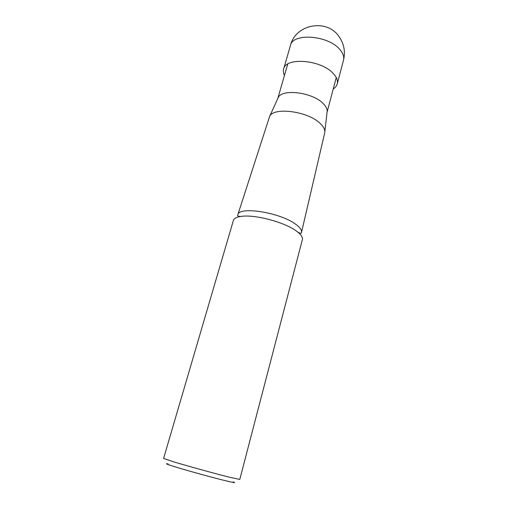 <?xml version="1.0" encoding="UTF-8"?>
<svg xmlns="http://www.w3.org/2000/svg" width="508" height="508" viewBox="0 0 508 508"><rect width="100%" height="100%" fill="white"/><g stroke="black" fill="none" stroke-linecap="round" stroke-linejoin="round"><path stroke-width="0.76" d="M284.461 75.394C283.35 73.171 283.058 71.069 283.591 69.088C285.413 56.928 320.948 59.671 333.14 73.368C336.658 77.089 338.036 80.588 337.261 83.871C336.721 85.903 335.382 87.598 333.235 88.963M168.142 463.925C164.205 463.226 166.999 464.35 176.53 467.277C189.674 471.303 214.382 478.072 226.346 480.924C234.207 482.79 236.48 483.095 233.159 481.832M174.86 462.197C189.554 466.611 217.341 474.224 230.638 477.495L239.789 479.425L302.381 239.592C302.863 237.496 301.352 235.02 297.859 232.156L295.974 230.753C283.832 221.875 253.886 214.135 240.856 216.452C236.442 217.138 233.94 218.516 233.343 220.58L163.582 458.445L174.86 462.197M277.8 98.476L278.187 97.625C281.915 88.519 312.28 92.227 323.018 103.378C325.793 106.077 327.184 108.655 327.184 111.119L324.834 131.674C324.815 129.051 323.234 126.27 320.084 123.342C307.867 111.208 273.52 106.756 269.615 116.465L237.801 214.808C238.798 206.013 280.054 212.414 295.567 224.155C299.917 227.286 301.904 230.022 301.523 232.359L324.644 133.109M327.184 111.119L327.05 112.293M324.834 131.674L324.72 132.772M337.261 83.871L343.516 60.135C344.335 56.686 343.027 53.048 339.585 49.212C327.692 35.077 292.462 32.766 290.443 45.517L283.635 68.942M343.516 60.135C345.516 51.791 344.094 44.037 339.242 36.887C327.076 18.193 295.472 24.073 290.443 45.517M237.801 214.808C238.169 214.954 235.89 216.383 240.856 216.452M278.187 97.625L269.615 116.465M277.768 98.539L287.744 64.052M327.044 112.325L336.258 77.546M297.859 232.156C302.685 234.804 301.104 231.788 301.523 232.359"/></g></svg>
